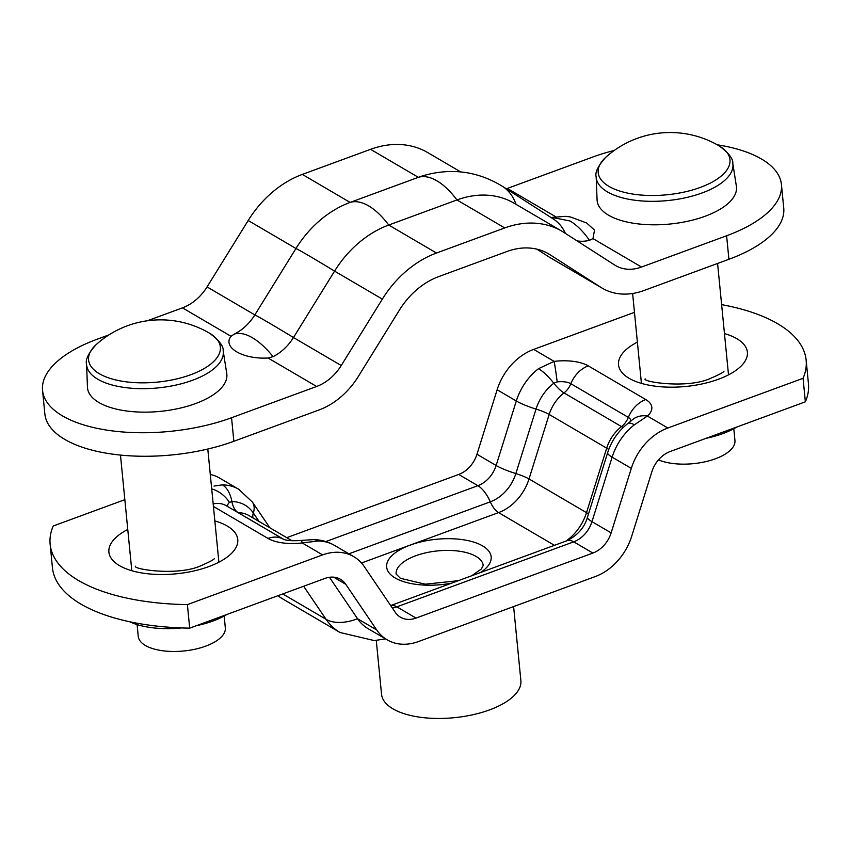 <?xml version="1.0" encoding="UTF-8"?>
<svg xmlns="http://www.w3.org/2000/svg" width="851" height="851" viewBox="0 0 851 851"><rect width="100%" height="100%" fill="white"/><g stroke="black" fill="none" stroke-linecap="round" stroke-linejoin="round"><path stroke-width="1.28" d="M129.65 621.751A62.995 27.37 -5.6 0 0 181.678 627.932M196.4 625.676A62.995 27.37 -5.6 0 0 213.207 620.932A62.995 27.37 -5.6 0 0 227.015 614.433M736.636 427.096A62.995 27.37 174.4 0 1 722.829 433.595A62.995 27.37 174.4 0 1 706.022 438.339M513.61 606.582L520.876 680.609A69.995 30.413 174.4 0 1 472.635 714.787A69.995 30.413 174.4 0 1 392.971 708.851A69.995 30.413 174.4 0 1 381.546 694.267L376.27 640.431M124.842 499.675L53.219 526.003A174.987 76.037 -5.6 0 0 50.135 544.161L52.443 567.691A174.987 76.037 -5.6 0 0 189.699 628.144L324.922 578.435A26.253 20.286 -59.6 0 1 340.506 579.318A26.253 20.286 -59.6 0 1 345.74 584.265L376.706 629.953A52.496 40.571 120.4 0 0 387.184 639.846A52.496 40.571 120.4 0 0 418.33 641.601L595.179 576.595A52.496 40.571 120.4 0 0 631.708 536.215L651.877 471.72A26.253 20.286 -59.6 0 1 670.131 451.541L805.365 401.821A174.987 76.037 -5.6 0 0 808.45 383.673L806.142 360.143A174.987 76.037 -5.6 0 0 721.627 304.637M50.135 544.161A174.987 76.037 -5.6 0 0 187.39 604.614L322.625 554.905A52.496 40.571 -59.6 0 1 353.771 556.671A52.496 40.571 -59.6 0 1 364.239 566.553L395.215 612.252A26.253 20.286 120.4 0 0 400.449 617.198A26.253 20.286 120.4 0 0 416.022 618.081L592.881 553.065A26.253 20.286 120.4 0 0 611.135 532.875L631.304 468.38A52.496 40.571 -59.6 0 1 667.822 428.01L803.057 378.301A174.987 76.037 -5.6 0 0 806.142 360.143M634.463 312.338L533.662 349.399A52.496 40.571 120.4 0 0 497.133 389.769L516.302 401.002L496.133 465.497A26.253 20.286 -59.6 0 1 477.879 485.687L325.848 541.566M189.699 628.144L187.39 604.614M211.708 488.889A26.253 20.286 48.4 0 1 229.451 502.377L231.898 501.547A41.997 32.455 -59.6 0 1 253.343 512.993A26.253 15.637 145.9 0 0 252.46 502.154L238.769 489.282L219.601 478.06A52.496 40.571 120.4 0 0 210.282 474.433M286.734 537.672L458.71 474.454L477.879 485.687A26.253 12.148 -110.2 0 1 490.293 501.835A36.753 28.391 120.4 0 0 515.866 473.571A26.253 4.766 -162.6 0 1 496.133 465.497L476.964 454.264A26.253 20.286 -59.6 0 1 458.71 474.454M476.964 454.264L497.133 389.769M805.365 401.821L803.057 378.301M238.769 489.282A52.496 40.571 120.4 0 0 222.441 484.868A26.253 15.254 90.7 0 1 231.898 501.547A17.499 10.169 -89.3 0 0 238.206 512.664A34.997 27.041 -59.6 0 1 249.088 515.621L291.967 540.736M222.441 484.868L214.026 486.049M213.42 506.451L268.012 538.428A37.061 16.105 -5.6 0 0 302.179 542.927A26.253 1.128 -96.8 0 0 301.382 540.396L313.508 539.63A26.253 15.254 -89.3 0 1 318.274 541.013A52.496 40.571 -59.6 0 1 334.603 545.438L353.771 556.671M322.625 554.905L302.179 542.927L318.274 541.013M607.657 452.658L587.488 517.153A26.253 4.766 17.4 0 0 591.966 521.652L612.135 457.157A26.253 4.766 17.4 0 1 607.657 452.658C611.433 440.903 618.113 431.223 627.708 423.607L632.272 419.915A26.253 20.286 48.4 0 1 647.388 416.033A37.061 16.105 -5.6 0 0 645.771 399.566L588.264 365.877A37.061 16.105 -5.6 0 0 554.097 361.377L538.523 368.674A52.496 40.571 120.4 0 0 516.302 401.002A26.253 4.766 -162.6 0 0 536.034 409.076A41.997 32.455 -59.6 0 1 553.81 383.216L557.182 381.908A26.253 1.128 -96.8 0 0 554.097 361.377L533.662 349.399M631.304 468.38L612.135 457.157A52.496 40.571 -59.6 0 1 634.357 424.819L647.388 416.033L667.822 428.01M480.56 572.489A52.496 22.807 -5.6 0 0 482.591 545.895A52.496 22.807 -5.6 0 0 410.15 545.108L498.58 512.6A43.752 33.806 120.4 0 0 529.014 478.953L549.182 414.458A34.997 27.041 -59.6 0 1 564 392.907L621.496 426.596A17.499 5.095 -127.9 0 0 623.262 427.447M557.182 381.908A14.829 6.446 174.4 0 1 570.851 383.705A17.499 13.52 120.4 0 1 564 392.907A17.499 5.095 52.1 0 1 553.81 383.216A26.253 7.648 -127.9 0 0 538.523 368.674M387.184 639.846L368.015 628.612A52.496 40.571 -59.6 0 1 357.548 618.72L329.454 577.286M570.01 220.983L551.991 217.409L565.543 216.335L570.33 216.941L586.605 222.951L594.509 230.078L592.977 238.599L589.456 240.344C583.275 231.44 576.787 224.994 570.01 220.983M252.385 337.741C259.193 341.74 266.097 348.038 273.086 356.643L268.076 358.026C242.695 359.42 222.26 347.453 231.004 336.305L234.472 334.017C239.631 332.539 245.609 333.783 252.385 337.741M592.977 238.599L641.526 267.044A43.752 33.806 -59.6 0 1 615.56 265.576A43.752 33.806 -59.6 0 1 614.656 265.012L563.841 232.397A96.248 74.367 120.4 0 0 561.841 231.174A96.248 74.367 120.4 0 0 504.728 227.94L436.499 253.024L388.726 225.036A75.42 34.902 69.8 0 0 350.101 202.41A96.248 74.367 120.4 0 0 295.957 248.492L248.184 220.505A96.248 74.367 -59.6 0 1 302.328 174.412L350.101 202.41L418.341 177.327A75.42 34.902 69.8 0 1 456.955 199.953L388.726 225.036A96.248 74.367 120.4 0 0 334.571 271.118L293.467 337.539A43.752 33.806 -59.6 0 1 273.086 356.643M536.832 249.141L549.097 257.013A69.995 54.092 120.4 0 0 550.544 257.896L602.295 288.223A69.995 54.092 -59.6 0 1 600.849 287.33L550.023 254.715A69.995 54.092 120.4 0 0 548.576 253.821A69.995 54.092 120.4 0 0 507.036 251.47L438.808 276.554A69.995 54.092 120.4 0 0 399.427 310.072L358.314 376.482A69.995 54.092 -59.6 0 1 318.934 410.001L233.855 441.275A122.491 53.219 -5.6 0 1 111.173 453.945A122.491 53.219 -5.6 0 1 44.858 413.926L42.55 390.396A122.491 53.219 -5.6 0 0 108.864 430.425A122.491 53.219 -5.6 0 0 231.546 417.745L316.625 386.471L268.076 358.026M231.004 336.305L182.454 307.86L147.329 320.774M108.981 334.868L97.376 339.134A122.491 53.219 -5.6 0 0 42.55 390.396M641.526 267.044L726.605 235.77L728.913 259.289L643.835 290.563A69.995 54.092 -59.6 0 1 602.295 288.223M436.499 253.024A96.248 74.367 120.4 0 0 382.344 299.116L341.24 365.526A43.752 33.806 -59.6 0 1 316.625 386.471M182.454 307.86A43.752 33.806 120.4 0 0 207.07 286.915L254.843 314.913A43.752 33.806 -59.6 0 1 234.472 334.017M248.184 220.505L207.07 286.915M516.036 204.336A75.42 47.847 122.7 0 0 502.409 186.295C477.422 171.083 450.86 167.604 422.713 175.849A96.248 74.367 -59.6 0 0 418.341 177.327L370.568 149.329L302.328 174.412M370.568 149.329A96.248 74.367 -59.6 0 1 427.681 152.563L460.699 171.913M506.302 188.794A43.752 33.806 120.4 0 0 507.356 188.433L555.618 216.707M614.326 150.414A122.491 53.219 -5.6 0 0 592.434 157.158L507.356 188.433M728.913 259.289A122.491 53.219 -5.6 0 0 783.739 208.038L781.431 184.507A122.491 53.219 -5.6 0 0 717.297 144.808M382.344 299.116L334.571 271.118A75.42 1.5 31.8 0 0 295.957 248.492L254.843 314.913A75.42 1.5 31.8 0 1 268.459 322.572A75.42 1.5 31.8 0 1 293.467 337.539L341.24 365.526M504.728 227.94L456.955 199.953A96.248 74.367 -59.6 0 1 514.068 203.187L561.841 231.174M577.084 240.897A43.752 33.806 120.4 0 0 589.456 240.344M726.605 235.77A122.491 53.219 -5.6 0 0 781.431 184.507M605.933 157.137A96.248 96.248 0 0 1 719.382 146.021C728.764 152.978 733.232 158.797 732.796 163.456A68.654 29.828 -5.6 0 1 686.395 197.549A68.654 29.828 -5.6 0 1 607.423 191.9A68.654 29.828 -5.6 0 1 596.179 176.848C594.838 172.359 598.093 165.785 605.933 157.137A66.208 28.774 -5.6 0 0 608.997 186.401A66.208 28.774 -5.6 0 0 700.352 187.401A66.208 28.774 -5.6 0 0 719.382 146.021L719.382 146.021A66.208 28.774 -5.6 0 0 719.18 145.893M596.179 176.848L597.083 199.847A69.995 30.413 -5.6 0 0 608.561 215.197A69.995 30.413 -5.6 0 0 689.065 220.952A69.995 30.413 -5.6 0 0 736.37 186.188L732.796 163.456M658.472 459.87A43.752 19.009 -5.6 0 0 707.5 461.21A43.752 19.009 -5.6 0 0 734.945 440.488L733.796 428.713M96.312 344.474C88.472 353.133 85.217 359.696 86.557 364.185A68.654 29.828 -5.6 0 0 97.801 379.238A68.654 29.828 -5.6 0 0 176.774 384.886A68.654 29.828 -5.6 0 0 223.175 350.793C223.611 346.134 219.143 340.315 209.761 333.358A96.248 96.248 0 0 0 96.312 344.474A66.208 28.774 -5.6 0 0 99.376 373.738A66.208 28.774 -5.6 0 0 190.73 374.738A66.208 28.774 -5.6 0 0 209.761 333.358L209.761 333.358A66.208 28.774 -5.6 0 0 209.559 333.23M86.557 364.185L87.462 387.184A69.995 30.413 -5.6 0 0 98.939 402.534A69.995 30.413 -5.6 0 0 179.444 408.289A69.995 30.413 -5.6 0 0 226.749 373.525L223.175 350.793M137.096 624.591L138.245 636.357A43.752 19.009 -5.6 0 0 145.383 645.473A43.752 19.009 -5.6 0 0 195.177 649.185A43.752 19.009 -5.6 0 0 225.324 627.825L224.175 616.05M214.846 520.908A64.75 28.136 174.4 0 1 208.782 566.596A64.75 28.136 174.4 0 1 123.31 567.617A64.75 28.136 174.4 0 1 127.767 529.45M637.388 342.113A64.75 28.136 -5.6 0 0 632.931 380.28A64.75 28.136 -5.6 0 0 718.404 379.259A64.75 28.136 -5.6 0 0 724.467 333.571M458.242 580.69L425.223 584.19L400.417 578.308L396.13 574.063A43.752 19.009 174.4 0 1 426.287 552.703A43.752 19.009 174.4 0 1 476.071 556.416A43.752 19.009 174.4 0 1 483.208 565.521L481.379 568.989L471.731 575.733M361.473 563L410.15 545.108A52.496 22.807 -5.6 0 0 395.226 578.01A52.496 22.807 -5.6 0 0 451.466 583.18M227.866 506.664A14.829 6.446 174.4 0 1 229.451 502.377M238.11 512.664A17.499 13.52 120.4 0 0 238.206 512.664L283.777 539.374M252.938 517.876A17.499 10.425 145.9 0 1 253.343 512.993L259.087 521.472M268.012 538.428A26.253 20.286 -59.6 0 1 283.479 539.247L226.089 505.622A26.253 20.286 -59.6 0 0 213.175 503.941M587.488 517.153C584.616 527.407 577.776 535.258 566.957 540.725A26.253 12.148 69.8 0 1 573.712 541.832A26.253 20.286 120.4 0 0 591.966 521.652L611.135 532.875M392.332 607.997A26.253 20.286 120.4 0 0 396.853 606.848A26.253 12.148 -110.2 0 0 390.683 605.561L566.957 540.725M416.022 618.081L396.853 606.848L573.712 541.832L592.881 553.065M627.708 423.607A26.253 7.648 52.1 0 1 634.357 424.819M588.264 365.877A26.253 20.286 -59.6 0 0 570.851 383.705L628.346 417.394A26.253 20.286 -59.6 0 1 645.771 399.566M608.72 449.551A17.499 3.181 17.4 0 0 606.689 448.147A34.997 27.041 120.4 0 1 621.496 426.596A17.499 13.52 120.4 0 0 628.346 417.394A14.829 6.446 174.4 0 1 630.74 421.202M588.477 513.983A17.499 3.181 17.4 0 0 586.509 512.642L529.014 478.953A17.499 3.181 17.4 0 0 515.866 473.571L536.034 409.076A17.499 3.181 17.4 0 1 549.182 414.458L606.689 448.147L586.509 512.642A43.752 33.806 -59.6 0 1 565.936 541.108M348.899 553.81L490.293 501.835A17.499 8.095 69.8 0 0 498.58 512.6L554.437 545.331M376.706 629.953L357.548 618.72A43.752 26.051 145.9 0 1 326.039 619.294L303.647 586.254M385.546 638.888L374.259 640.58L339.996 632.484A69.995 54.092 -59.6 0 1 326.039 619.294L282.755 593.934M277.947 595.7A69.995 54.092 120.4 0 0 282.5 598.796L277.82 595.753M345.74 584.265L333.635 577.169M231.546 417.745L233.855 441.275M547.097 252.992L550.023 254.715M600.849 287.33L549.097 257.013M502.409 186.295L553.235 218.92A75.42 47.847 122.7 0 1 565.436 233.429M135.543 566.223C132.416 569.138 178.423 576.553 201.591 565.415C210.006 561.734 214.271 559.426 214.356 558.501M645.164 378.886C642.037 381.801 688.044 389.215 711.213 378.078C719.627 374.397 723.893 372.089 723.978 371.164M334.603 545.438C328.103 541.672 321.072 539.736 313.508 539.63M283.585 539.311L283.436 539.226C286.723 540.693 292.701 541.076 301.382 540.396M252.46 502.154L269.82 527.758M339.996 632.484L282.5 598.796M551.14 217.579L552.022 217.399M728.509 374.855L717.584 263.459M641.431 383.397L632.623 293.499M131.809 570.734L120.47 455.083M218.888 562.192L207.793 449.03"/></g></svg>
